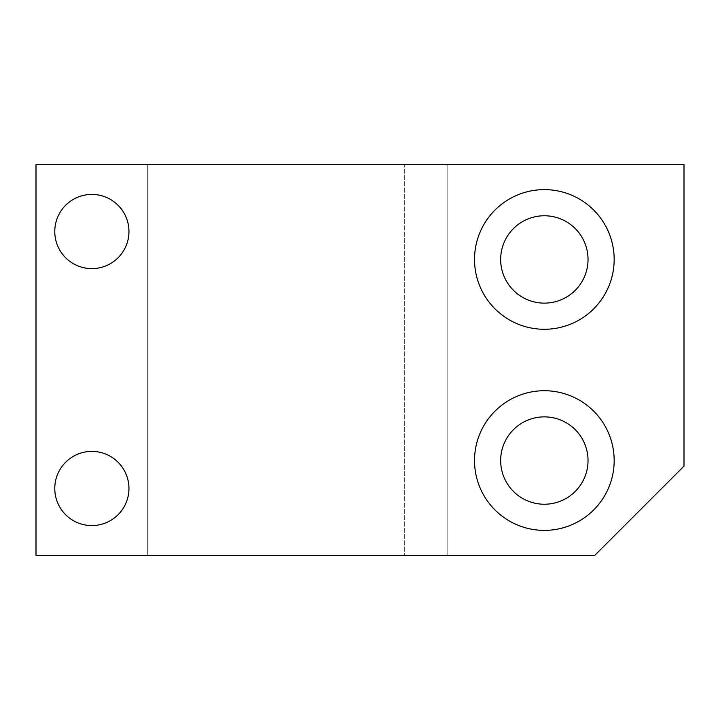 <?xml version="1.0" encoding="UTF-8"?>
<svg xmlns="http://www.w3.org/2000/svg" width="720" height="720" viewBox="0 0 720 720"><rect width="100%" height="100%" fill="white"/><g stroke="black" fill="none" stroke-linecap="round" stroke-linejoin="round"><path stroke-width="0.54" stroke-dasharray="3.6 2.7" d="M544.347 390.726A69.831 69.831 0 0 0 474.516 460.548A69.831 69.831 0 0 0 544.347 530.379A69.831 69.831 0 0 0 614.169 460.548A69.831 69.831 0 0 0 544.347 390.726M544.347 416.871A43.686 43.686 0 0 0 500.661 460.548A43.686 43.686 0 0 0 544.347 504.234A43.686 43.686 0 0 0 588.033 460.548A43.686 43.686 0 0 0 544.347 416.871M544.347 189.621A69.831 69.831 0 0 0 474.516 259.452A69.831 69.831 0 0 0 544.347 329.274A69.831 69.831 0 0 0 614.169 259.452A69.831 69.831 0 0 0 544.347 189.621M544.347 215.766A43.686 43.686 0 0 0 500.661 259.452A43.686 43.686 0 0 0 544.347 303.129A43.686 43.686 0 0 0 588.033 259.452A43.686 43.686 0 0 0 544.347 215.766M91.863 451.386A37.089 37.089 0 0 0 54.774 488.484A37.089 37.089 0 0 0 91.863 525.573A37.089 37.089 0 0 0 128.952 488.484A37.089 37.089 0 0 0 91.863 451.386M91.863 194.427A37.089 37.089 0 0 0 54.774 231.516A37.089 37.089 0 0 0 91.863 268.614A37.089 37.089 0 0 0 128.952 231.516A37.089 37.089 0 0 0 91.863 194.427M36 164.484L36 555.516L36 164.484L36 555.516L594.621 555.516L684 466.137L684 164.484L447.147 164.484L447.147 555.516L447.147 164.484L404.694 164.484L404.694 555.516L404.694 164.484L36 164.484M147.726 164.484L147.726 555.516L147.726 164.484"/><path stroke-width="1.08" d="M544.347 390.726A69.831 69.831 0 0 0 474.516 460.548A69.831 69.831 0 0 0 544.347 530.379A69.831 69.831 0 0 0 614.169 460.548A69.831 69.831 0 0 0 544.347 390.726M544.347 416.871A43.686 43.686 0 0 0 500.661 460.548A43.686 43.686 0 0 0 544.347 504.234A43.686 43.686 0 0 0 588.033 460.548A43.686 43.686 0 0 0 544.347 416.871M544.347 189.621A69.831 69.831 0 0 0 474.516 259.452A69.831 69.831 0 0 0 544.347 329.274A69.831 69.831 0 0 0 614.169 259.452A69.831 69.831 0 0 0 544.347 189.621M544.347 215.766A43.686 43.686 0 0 0 500.661 259.452A43.686 43.686 0 0 0 544.347 303.129A43.686 43.686 0 0 0 588.033 259.452A43.686 43.686 0 0 0 544.347 215.766M91.863 451.386A37.089 37.089 0 0 0 54.774 488.484A37.089 37.089 0 0 0 91.863 525.573A37.089 37.089 0 0 0 128.952 488.484A37.089 37.089 0 0 0 91.863 451.386M91.863 194.427A37.089 37.089 0 0 0 54.774 231.516A37.089 37.089 0 0 0 91.863 268.614A37.089 37.089 0 0 0 128.952 231.516A37.089 37.089 0 0 0 91.863 194.427M36 164.484L36 555.516L594.621 555.516L684 466.137L684 164.484L36 164.484"/></g></svg>
